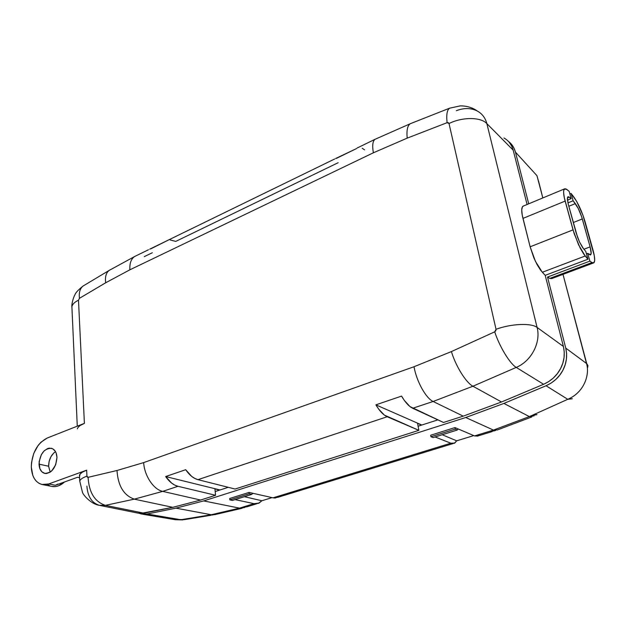 <?xml version="1.0" encoding="UTF-8"?>
<svg xmlns="http://www.w3.org/2000/svg" width="626" height="626" viewBox="0 0 626 626"><rect width="100%" height="100%" fill="white"/><g stroke="black" fill="none" stroke-linecap="round" stroke-linejoin="round"><path stroke-width="0.94" d="M551.842 278.578L549.792 278.398L592.008 262.576L549.792 278.398L547.515 277.052L589.88 261.128L587.728 253.389L586.452 253.874L587.728 253.389L590.709 254.79C591.484 253.859 591.288 251.222 590.107 246.863L583.925 249.234L590.107 246.863L582.313 218.944C580.412 212.613 578.088 207.503 575.325 203.614L568.815 206.267L575.325 203.614L573.126 200.758L571.1 193.434L569.863 193.943L571.1 193.434L573.729 196.877C578.236 203.27 582.039 211.627 585.138 221.94L592.916 249.711C594.864 256.887 595.201 261.238 593.925 262.779L592.008 262.576L589.88 261.128L592.008 262.576L593.824 262.873L594.677 260.518L594.309 255.752L582.955 215.211L576.695 201.447L571.1 193.434L573.126 200.758L578.181 208.341L581.679 216.854L590.107 246.863L591.163 253.444L590.162 254.931L587.728 253.389L589.88 261.128L547.515 277.052L565.747 348.095C567.5 355.897 566.553 363.26 562.923 370.185C559.3 377.11 553.681 382.298 546.044 385.757L503.891 403.434L529.369 416.595L567.774 399.31L572.328 398.699M587.689 367.485L587.939 365.584L586.781 363.683L565.747 348.095L547.515 277.052L549.792 278.398L551.905 278.523L593.221 263.061M582.313 218.944L573.291 222.535L582.313 218.944M184.615 519.564L174.482 519.494M573.126 200.758L567.915 202.894L573.126 200.758M538.595 181.211L542.828 197.933L536.952 175.663L515.448 152.102L513.86 147.885L511.434 144.238L508.304 141.312C511.778 143.847 514.157 147.446 515.448 152.102L536.952 175.663L538.556 181.383M572.25 398.778L567.774 399.31L529.369 416.595L503.891 403.434L546.044 385.757L551.162 383.057L555.794 379.473L559.761 375.13L562.923 370.185L565.161 364.809L566.405 359.199L566.6 353.565L565.747 348.095L586.492 363.448C589.888 373.847 584.754 392.142 567.774 399.31L546.044 385.757L567.774 399.31C584.754 392.142 589.888 373.847 586.492 363.448L562.993 274.376L587.728 367.392M175.358 519.713L180.82 519.736L147.071 514.001L141.499 514.016L139.348 513.359L143.604 514.282L147.071 514.001L180.82 519.736L211.244 514.736L175.937 508.155L147.071 514.001L175.937 508.155L203.708 500.917L465.721 417.511L493.452 430.093L529.369 416.595L534.142 415.852L529.369 416.595L493.452 430.093L497.341 429.945M515.448 152.102L528.72 203.81L515.448 152.102M215.188 491.527L228.263 487.318L215.188 491.527M418.09 426.228L437.871 419.866L418.09 426.228M213.043 514.932L209.006 515.112L180.82 519.736L184.427 519.627L210.782 515.308M244.672 507.49L239.476 508.132L211.244 514.736L239.476 508.132L203.708 500.917L175.937 508.155L211.244 514.736L214.976 514.58L209.006 515.112L212.684 514.963M536.952 414.584L532.116 415.367L536.85 414.678M503.891 403.434L465.721 417.511L503.891 403.434M249.023 492.419L229.695 498.499L249.023 492.419L273.03 497.827L249.023 492.419L249.179 493.797L251.715 494.399L252.959 493.304L251.715 494.399L232.41 500.44L229.844 499.869L229.695 498.499L229.844 499.869L232.41 500.44L251.715 494.399L249.179 493.797L229.844 499.869L249.179 493.797L249.023 492.419M479.086 435.187L477.787 436.111L474.508 435.923L454.953 427.581L430.665 435.227L454.953 427.581L474.508 435.923L490.197 431.103L494.016 430.97M279.102 496.567L275.221 498.022L273.03 497.827L450.822 443.2L435.086 436.979L450.822 443.2L454.233 443.333L456.698 440.829L473.733 435.586L456.698 440.829L442.23 434.741L456.698 440.829L454.781 443.052L450.822 443.2L273.03 497.827L277.999 497.271L452.981 443.599M261.864 500.753L272.075 497.607L261.864 500.753L244.383 496.692L261.864 500.753L259.101 503.061L254.046 503.656L258.35 503.39L261.864 500.753M235.016 499.626L254.046 503.656L235.016 499.626M247.239 506.661L239.476 508.132L244.359 507.616M497.334 429.945L493.452 430.093L490.197 431.103L493.452 430.093L465.721 417.511L203.708 500.917L239.476 508.132L254.046 503.656L241.949 507.373L247.059 506.755L256.73 503.789M430.665 435.227L430.946 436.721L430.665 435.227M495.518 430.555L490.197 431.103L474.508 435.923L478.319 435.829L492.232 431.564M48.617 466.229L50.174 472.145L48.617 466.229L39.023 464.156L48.617 466.229L49.141 461.362L50.925 456.737L53.703 453.036L55.495 451.62C51.042 454.914 48.75 459.781 48.617 466.229M56.966 457.363C55.996 467.802 51.895 473.139 44.649 473.373C41.206 472.301 39.336 469.226 39.023 464.156C40.048 453.733 44.18 448.443 51.418 448.279C54.775 449.343 56.622 452.371 56.966 457.363L55.683 464.789L51.77 470.862L50.096 472.2L46.574 473.499L44.869 473.42L41.887 471.832L39.837 468.577L39.125 461.714L41.371 454.57L44.172 450.83L47.553 448.592L49.297 448.153L52.592 448.717L55.198 451.127L56.113 452.927L56.966 457.363M564.754 188.739L563.69 190.609L563.603 192.479L564.347 197.8L574.12 233.514L580.247 248.209L583.635 253.913L587.939 259.227L545.207 275.346L587.939 259.227L585.208 255.995L542.319 272.263L545.207 275.346L563.4 346.46L564.245 351.945L564.049 357.602L562.797 363.236L560.544 368.636L557.375 373.605L553.392 377.971L548.744 381.57L543.611 384.286C551.271 380.811 556.913 375.592 560.544 368.636C564.198 361.679 565.145 354.293 563.4 346.46L537.1 327.437C541.114 342.469 531.349 361.155 516.231 367.415L543.611 384.286L501.52 401.986L463.232 416.149L443.49 422.456L409.952 406.556L404.279 400.358L401.556 396.094L375.882 404.85L421.814 425.031L375.882 404.85L378.613 409.036L384.372 415.093L418.857 430.328L387.173 416.752L197.949 479.657L235.071 489.039L418.857 430.328L417.558 423.348L421.572 425.109L417.558 423.348L418.857 430.328L235.071 489.039L197.949 479.657L194.741 478.405L191.548 476.276L185.695 469.711L165.647 476.55L220.031 489.97L165.647 476.55L171.524 483.006L174.732 485.087L177.972 486.3L215.555 495.276L214.921 488.89L219.71 490.072L214.921 488.89L215.555 495.276L200.602 500.049L172.776 507.334L140.537 513.469L138.096 513.132L144.003 513.195L105.356 505.362C94.714 501.762 88.962 492.419 88.102 477.333L86.936 476.128C82.679 477.693 80.277 479.344 79.729 481.089L79.737 481.058C80.308 479.32 82.71 477.677 86.936 476.128L86.646 470.189L48.695 483.961L55.346 485.275L77.601 477.255L79.588 477.677L77.601 477.255L55.346 485.275L48.695 483.961L41.926 484.485C35.392 482.458 31.856 476.66 31.308 467.074C31.918 452.989 37.224 443.31 47.208 438.028L84.4 423.372L80.371 425.39M42.599 484.61L51.59 486.379C55.941 487.271 60.268 485.799 64.58 481.95L58.429 485.839L55.471 486.566L51.582 486.379M454.953 427.581L455.258 429.092L457.34 430.007L458.177 428.959L457.34 430.007L433.09 437.597L430.946 436.721L433.09 437.597L457.34 430.007L455.258 429.092L430.946 436.721L455.258 429.092L454.953 427.581M579.48 241.926L576.139 232.927L568.275 204.287L577.602 237.41L579.48 241.926L583.51 248.741L585.787 251.456L582.556 247.473L579.48 241.926M568.001 196.744L567.328 199.06L568.275 204.287L567.375 197.91L567.813 196.854L569.269 197.159L567.367 197.941L569.269 197.159L571.17 198.645L569.136 191.29L565.685 188.778M587.939 259.227L585.787 251.456L587.939 259.227M568.564 196.752L571.17 198.645L567.414 200.187L571.17 198.645L569.136 191.29L566.851 189.467L564.417 188.935L522.866 206.251L521.943 207.981C521.481 210.406 521.818 213.881 522.96 218.404L530.128 246.8L573.033 229.875L565.153 201.087L522.96 218.404L565.153 201.087C563.893 196.501 563.408 193.011 563.69 190.609L564.417 188.935M105.356 505.362L134.293 499.157L172.776 507.334L200.602 500.049L162.697 491.379L134.293 499.157C123.776 495.409 118.009 485.862 117.007 470.494L88.102 477.333C88.962 492.419 94.714 501.762 105.356 505.362L144.003 513.195L172.776 507.334L134.293 499.157L105.356 505.362L99.331 505.323C91.819 502.975 87.679 496.559 86.897 486.089M456.315 110.7C464.085 107.742 471.104 107.86 477.38 111.06C482.2 113.752 485.353 117.931 486.848 123.604L537.1 327.437L563.4 346.46L545.207 275.346L540.661 270.275L537.178 264.751L533.853 257.818L530.128 246.8L535.465 261.41L542.319 272.263L585.208 255.995L578.549 244.774L573.033 229.875L530.128 246.8L522.248 215.156L521.732 209.859L522.46 206.69L523.579 205.954L522.866 206.251M509.157 142.251L511.591 145.913L513.179 150.146L486.848 123.604L513.179 150.146C511.575 144.536 508.5 140.482 503.953 137.994M513.179 150.146L527.084 204.491L513.179 150.146M55.346 485.275L57.936 484.062M77.389 428.802C77.937 426.846 80.277 425.038 84.4 423.372L47.208 438.028L40.909 442.246L38.116 445.438L33.749 453.427L31.511 462.52L31.308 467.074L32.787 475.353L34.422 478.757L36.59 481.488L39.203 483.444L42.169 484.532L45.369 484.712L48.695 483.961L86.646 470.189C82.436 471.746 80.042 473.412 79.471 475.173L79.541 476.566L80.065 474.07L82.53 472.059L86.646 470.189L86.936 476.128L87.296 477.098L88.102 477.333L117.007 470.494C118.009 485.862 123.776 495.409 134.293 499.157L162.697 491.379L200.602 500.049L215.555 495.276L177.972 486.3L162.697 491.379C153.644 489.634 144.395 475.776 143.659 462.606L117.007 470.494L143.659 462.606C144.395 475.776 153.644 489.634 162.697 491.379L177.972 486.3C173.48 485.142 169.372 481.887 165.647 476.55L185.695 469.711C189.42 475.134 193.504 478.452 197.949 479.657L387.173 416.752C383.355 415.03 379.591 411.055 375.882 404.85L401.556 396.094C405.257 402.408 408.966 406.47 412.69 408.269L443.49 422.456L463.232 416.149L433.137 401.477L412.69 408.269L433.137 401.477L463.232 416.149L501.52 401.986L472.927 386.226L433.137 401.477C425.962 398.308 416.642 381.539 413.997 366.742L143.659 462.606L413.997 366.742C416.642 381.539 425.962 398.308 433.137 401.477L472.927 386.226L501.52 401.986L543.611 384.286L516.231 367.415L472.927 386.226C466.127 382.791 455.665 366.03 451.416 351.577L413.997 366.742L451.416 351.577C455.665 366.03 466.127 382.791 472.927 386.226L516.231 367.415C509.861 363.667 499.399 346.428 494.72 331.819C499.399 346.428 509.861 363.667 516.231 367.415M537.1 327.437C531.169 322.82 511.246 323.665 496.035 329.292L494.72 331.819L451.416 351.577L494.72 331.819L495.831 330.763L496.035 329.292C511.246 323.665 531.169 322.82 537.1 327.437L486.848 123.604C485.353 117.931 482.2 113.752 477.38 111.06C472.458 107.578 466.753 105.849 460.259 105.88L449.625 108.188C447.05 109.894 446.213 114.73 447.105 122.68L449.014 123.51C462.512 116.843 480.838 116.952 486.848 123.604C480.838 116.952 462.512 116.843 449.014 123.51L496.035 329.292L449.014 123.51L448.326 122.657L447.105 122.68C446.205 114.66 447.066 109.816 449.687 108.149L410.374 123.674C407.518 125.419 406.462 130.239 407.197 138.135L447.105 122.68L407.197 138.135C406.462 130.31 407.503 125.497 410.312 123.713L374.997 139.324C372.666 141.21 372.126 145.694 373.378 152.783L407.197 138.135L373.378 152.783C372.118 145.647 372.673 141.147 375.044 139.293L357.102 148.041M149.716 249.156L167.658 240.407L150.827 248.827M144.285 256.637L152.337 252.74M362.18 148.26L364.629 149.88M335.614 158.519L356.452 148.605L336.491 158.331M170.123 239.946L175.757 241.393L338.181 162.697M79.424 298.336C78.806 292.592 80.011 288.492 83.039 286.059L83.07 286.035C80.018 288.469 78.806 292.569 79.424 298.336L105.669 282.78L129.872 269.806L373.378 152.783L129.872 269.806C129.527 263.311 131.124 258.874 134.645 256.511L134.707 256.472C131.139 258.82 129.527 263.264 129.872 269.806L105.669 282.78C104.957 276.974 106.076 272.873 109.018 270.495C106.068 272.905 104.957 276.989 105.669 282.78L79.424 298.336L78.485 300.19L79.424 298.336M71.982 308.657L71.888 306.74C72.358 304.291 74.557 302.108 78.485 300.19C74.588 302.092 72.389 304.259 71.896 306.693L71.982 308.657M49.869 485.831L47.404 484.399M110.332 269.704L108.987 270.518L110.332 269.704M84.4 423.372L78.485 300.19L84.4 423.372M590.709 254.79L590.295 254.946M142.525 514.189L175.327 519.721L182.753 519.916M242.176 508.249L214.796 514.642M531.826 416.939L497.216 430.023M138.103 513.132L100.207 505.503M99.323 505.323C90.723 504.047 82.749 494.399 82.444 492.224L79.737 481.058L79.471 475.173M148.464 249.766L134.707 256.472L109.018 270.495L83.07 286.035C78.258 289.861 75.543 292.788 74.924 294.823C73.101 297.773 71.481 304.87 71.896 306.693L77.272 426.181M334.667 158.981L166.414 241.01"/></g></svg>
